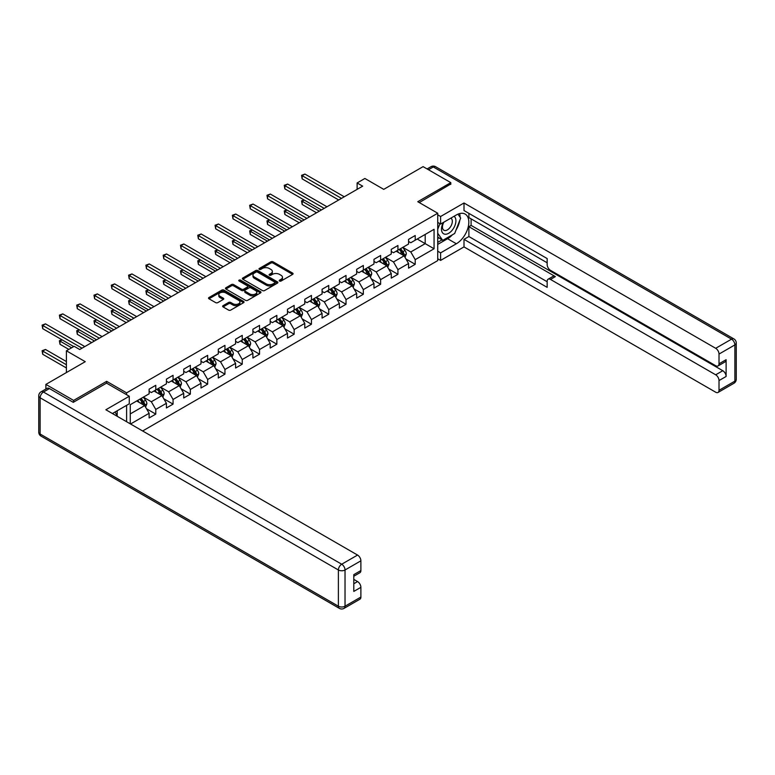 <?xml version="1.0" encoding="UTF-8"?>
<svg xmlns="http://www.w3.org/2000/svg" width="775" height="775" viewBox="0 0 775 775"><rect width="100%" height="100%" fill="white"/><g stroke="black" fill="none" stroke-linecap="round" stroke-linejoin="round"><path stroke-width="1.16" d="M279.543 281.044A1.075 0.62 0 0 0 281.063 281.044L292.63 274.369A1.54 0.891 0 0 0 293.076 273.74A1.54 0.891 0 0 0 292.63 273.11L273.032 261.805A1.54 0.891 0 0 0 270.863 261.805L259.296 268.479A1.075 0.62 0 0 0 260.817 269.361L262.318 268.489A4.921 2.848 0 0 1 269.283 268.489L270.911 269.438A4.921 2.848 0 0 1 272.354 271.444A4.921 2.848 0 0 1 270.911 273.459L269.419 274.321A1.075 0.62 0 0 0 270.94 275.202L272.442 274.34A4.921 2.848 0 0 1 279.407 274.34L281.034 275.28A4.921 2.848 0 0 1 282.478 277.285A4.921 2.848 0 0 1 281.034 279.3L279.543 280.162A1.075 0.62 0 0 0 279.543 281.044L279.543 280.162M223.084 305.66A1.54 0.891 0 0 0 222.628 306.29A1.54 0.891 0 0 0 223.084 306.919L228.577 310.087A1.54 0.891 0 0 0 230.756 310.087L243.602 302.676A1.54 0.891 0 0 0 244.047 302.047A1.54 0.891 0 0 0 243.602 301.417L224.004 290.112A1.54 0.891 0 0 0 221.834 290.112L208.988 297.522A1.54 0.891 0 0 0 208.533 298.152A1.54 0.891 0 0 0 208.988 298.782L215.624 302.608A1.54 0.891 0 0 0 217.804 302.608L223.297 299.441A1.54 0.891 0 0 0 223.752 298.811A1.54 0.891 0 0 0 223.297 298.181L220.003 296.282A4.117 2.373 0 0 1 218.802 294.597A4.117 2.373 0 0 1 221.34 292.407A4.117 2.373 0 0 1 225.835 292.921L238.729 300.361A4.117 2.373 0 0 1 239.93 302.047A4.117 2.373 0 0 1 237.392 304.246A4.117 2.373 0 0 1 232.907 303.722L230.756 302.483A1.54 0.891 0 0 0 228.577 302.483L223.084 305.66L223.084 306.919M450.808 184.363L450.808 182.638L423.092 166.635L383.732 189.362L364.88 178.473L357.12 182.958L362.661 186.155L79.709 349.515L74.168 346.318L66.408 350.804L66.408 372.562M106.65 383.189L106.65 381.339L73.615 400.413L45.89 384.41L85.25 361.683L66.408 350.804M106.65 381.339L126.606 392.857L437.73 213.232L437.73 260.603L142.629 430.978M450.808 182.638L417.773 201.713L437.73 213.232M262.425 290.548A1.54 0.891 0 0 0 264.604 290.548L277.44 283.137A1.54 0.891 0 0 0 277.896 282.507A1.54 0.891 0 0 0 277.44 281.877L257.852 270.562A1.54 0.891 0 0 0 255.682 270.562L242.837 277.983A1.54 0.891 0 0 0 242.381 278.613A1.54 0.891 0 0 0 242.837 279.233L262.425 290.548M239.514 281.277A1.075 0.62 0 0 1 240.608 281.432L260.497 292.911L247.68 300.322A1.54 0.891 0 0 1 245.501 300.322L225.912 289.007L231.405 285.859L231.405 284.58L225.912 287.748A1.54 0.891 0 0 0 225.457 288.377A1.54 0.891 0 0 0 225.912 289.007L225.912 287.748M231.405 285.859A1.54 0.891 0 0 1 233.585 285.859L233.585 284.58A1.54 0.891 0 0 0 231.405 284.58M233.585 284.58L241.529 289.162A1.54 0.891 0 0 0 243.708 289.162L247.351 287.06A1.54 0.891 0 0 0 247.806 286.43A1.54 0.891 0 0 0 247.351 285.801L239.078 281.025A1.075 0.62 0 0 1 240.608 280.153L260.516 291.642A1.54 0.891 0 0 1 260.972 292.272A1.54 0.891 0 0 1 260.516 292.902L260.516 291.642M45.89 389.021L45.89 384.41M73.615 400.413L73.615 402.138M126.606 421.726L126.606 405.335M126.606 394.717L126.606 392.857M146.514 408.764L155.775 414.112L155.775 409.433L166.412 403.291L166.412 407.96L173.067 404.124L173.067 399.454L183.714 393.303L183.714 397.982L190.359 394.136L190.359 389.467L201.006 383.315L201.006 387.994L207.661 384.148L207.661 379.479L218.308 373.337L218.308 378.006L224.953 374.16L224.953 369.491L235.6 363.349L235.6 368.018L242.255 364.182L242.255 359.503L252.902 353.361L252.902 358.031L259.548 354.194L259.548 349.515L270.194 343.373L270.194 348.043L276.849 344.207L276.849 339.537L287.486 333.386L287.486 338.065L294.142 334.219L294.142 329.549L304.788 323.398L304.788 328.077L311.443 324.231L311.443 319.562L322.08 313.42L322.08 318.089L328.736 314.253L328.736 309.574L339.382 303.432L339.382 308.101L346.028 304.265L346.028 299.586L356.674 293.444L356.674 298.113L363.33 294.277L363.33 289.608L373.976 283.456L373.976 288.135L380.622 284.289L380.622 279.62L391.268 273.468L391.268 278.147L397.924 274.302L397.924 269.632L408.57 263.49L408.57 268.16L415.216 264.314L415.216 259.644L434.068 248.765L434.068 229.303L425.194 234.428L425.194 243.641L434.068 248.765M155.775 414.112L149.12 417.948L149.12 413.278L130.549 424.002M130.268 423.838L130.268 404.695L149.12 393.816L149.12 389.147L155.775 385.301L155.775 389.98L166.412 383.828L166.412 379.159L173.067 375.313L173.067 379.992L183.714 373.841L183.714 369.171L190.359 365.335L190.359 370.004L201.006 363.863L201.006 359.183L207.661 355.347L207.661 360.017L218.308 353.875L218.308 349.196L224.953 345.359L224.953 350.029L235.6 343.887L235.6 339.218L242.255 335.372L242.255 340.041L252.902 333.899L252.902 329.23L259.548 325.384L259.548 330.063L270.194 323.911L270.194 319.242L276.849 315.396L276.849 320.075L287.486 313.923L287.486 309.254L294.142 305.418L294.142 310.087L304.788 303.945L304.788 299.266L311.443 295.43L311.443 300.099L322.08 293.957L322.08 289.278L328.736 285.442L328.736 290.112L339.382 283.97L339.382 279.3L346.028 275.454L346.028 280.133L356.674 273.982L356.674 269.312L363.33 265.467L363.33 270.146L373.976 263.994L373.976 259.325L380.622 255.488L380.622 260.158L391.268 254.016L391.268 249.337L397.924 245.501L397.924 250.17L408.57 244.028L408.57 239.349L415.216 235.513L415.216 240.182L434.068 229.303M153.993 390.997L161.975 395.608L151.338 401.75L143.356 397.149M149.12 391.259L151.338 392.537L155.775 389.98M151.338 401.75L155.775 409.433M161.975 395.608L166.412 403.291M171.294 381.009L179.277 385.621L168.63 391.772L160.648 387.161M166.412 381.271L168.63 382.55L173.067 379.992M168.63 391.772L173.067 399.454M179.277 385.621L183.714 393.303M188.587 371.031L196.569 375.633L185.932 381.784L177.95 377.173M183.714 371.283L185.932 372.562L190.359 370.004M185.932 381.784L190.359 389.467M196.569 375.633L201.006 383.315M205.888 361.043L213.871 365.655L203.224 371.797L195.242 367.185M201.006 361.295L203.224 362.574L207.661 360.017M203.224 371.797L207.661 379.479M213.871 365.655L218.308 373.337M223.181 351.056L231.163 355.667L220.526 361.809L212.534 357.198M218.308 351.308L220.526 352.596L224.953 350.029M220.526 361.809L224.953 369.491M231.163 355.667L235.6 363.349M240.483 341.068L248.465 345.679L237.818 351.821L229.836 347.219M235.6 341.329L237.818 342.608L242.255 340.041M237.818 351.821L242.255 359.503M248.465 345.679L252.902 353.361M257.775 331.08L265.757 335.691L255.111 341.843L247.128 337.232M252.902 331.342L255.111 332.62L259.548 330.063M255.111 341.843L259.548 349.515M265.757 335.691L270.194 343.373M275.077 321.102L283.059 325.703L272.412 331.855L264.43 327.244M270.194 321.354L272.412 322.632L276.849 320.075M272.412 331.855L276.849 339.537M283.059 325.703L287.486 333.386M292.369 311.114L300.351 315.725L289.705 321.867L281.722 317.256M287.486 311.366L289.705 312.645L294.142 310.087M289.705 321.867L294.142 329.549M300.351 315.725L304.788 323.398M309.661 301.126L317.653 305.738L307.007 311.879L299.024 307.268M304.788 301.378L307.007 302.667L311.443 300.099M307.007 311.879L311.443 319.562M317.653 305.738L322.08 313.42M326.963 291.138L334.945 295.75L324.299 301.892L316.316 297.28M322.08 291.4L324.299 292.679L328.736 290.112M324.299 301.892L328.736 309.574M334.945 295.75L339.382 303.432M344.255 281.151L352.238 285.762L341.601 291.904L333.618 287.302M339.382 281.412L341.601 282.691L346.028 280.133M341.601 291.904L346.028 299.586M352.238 285.762L356.674 293.444M361.557 271.163L369.539 275.774L358.893 281.926L350.91 277.314M356.674 271.424L358.893 272.703L363.33 270.146M358.893 281.926L363.33 289.608M369.539 275.774L373.976 283.456M378.849 261.185L386.832 265.786L376.195 271.938L368.212 267.327M373.976 261.437L376.195 262.715L380.622 260.158M376.195 271.938L380.622 279.62M386.832 265.786L391.268 273.468M396.151 251.197L404.133 255.808L393.487 261.95L385.504 257.339M391.268 251.449L393.487 252.727L397.924 250.17M393.487 261.95L397.924 269.632M404.133 255.808L408.57 263.49M417.212 239.029L425.194 243.641L410.779 251.962L402.797 247.351M408.57 241.461L410.779 242.749L415.216 240.182M410.779 251.962L415.216 259.644M357.12 182.958L357.12 189.362M130.268 413.918L144.683 405.596L136.7 400.985M144.683 405.596L149.12 413.278M405.964 258.976L415.216 264.314M388.662 268.964L397.924 274.302M371.37 278.942L380.622 284.289M354.068 288.93L363.33 294.277M336.776 298.918L346.028 304.265M319.474 308.905L328.736 314.253M302.182 318.893L311.443 324.231M284.88 328.871L294.142 334.219M267.588 338.859L276.849 344.207M250.296 348.847L259.548 354.194M232.994 358.835L242.255 364.182M215.702 368.823L224.953 374.16M198.4 378.81L207.661 384.148M181.108 388.788L190.359 394.136M163.806 398.776L173.067 404.124M279.969 281.199L281.034 280.579A4.921 2.848 0 0 0 282.478 278.574L282.478 277.285M272.354 271.444L272.354 272.722A4.921 2.848 0 0 1 270.911 274.738L269.845 275.348M292.601 274.379L273.032 263.083A1.54 0.891 0 0 0 270.863 263.083L259.722 269.506M277.421 283.146L257.852 271.851A1.54 0.891 0 0 0 255.682 271.851L242.856 279.252M274.718 282.943A1.075 0.62 0 0 0 274.718 282.061L257.523 272.141A1.075 0.62 0 0 0 256.002 272.141L254.423 273.052A4.921 2.848 0 0 0 252.979 275.057A4.921 2.848 0 0 0 254.423 277.072L266.183 283.853A4.921 2.848 0 0 0 273.149 283.853L274.718 282.943L274.718 284.222A1.075 0.62 0 0 0 275.038 283.786L275.038 282.507M252.979 275.057L252.979 276.336A4.921 2.848 0 0 0 254.423 278.351L254.423 277.072M274.718 284.222L273.149 285.132A4.921 2.848 0 0 1 266.183 285.132L254.423 278.351M233.585 285.859L241.529 290.441A1.54 0.891 0 0 0 243.708 290.441L247.351 288.339A1.54 0.891 0 0 0 247.806 287.709L247.806 286.43M249.773 293.928A4.117 2.373 0 0 0 254.258 294.442A4.117 2.373 0 0 0 256.806 292.243A4.117 2.373 0 0 0 255.595 290.567L251.052 287.942A1.54 0.891 0 0 0 248.872 287.942L245.229 290.044A1.54 0.891 0 0 0 244.774 290.673A1.54 0.891 0 0 0 245.229 291.303L249.773 293.928L249.773 295.207A4.117 2.373 0 0 0 254.258 295.721A4.117 2.373 0 0 0 256.806 293.522L256.806 292.243M244.774 290.673L244.774 291.952A1.54 0.891 0 0 0 245.229 292.582L245.229 291.303M249.773 295.207L245.229 292.582M239.93 302.047L239.93 303.325A4.117 2.373 0 0 1 237.392 305.524A4.117 2.373 0 0 1 232.907 305.011L230.756 303.761A1.54 0.891 0 0 0 228.577 303.761L223.103 306.929M218.802 294.597L218.802 295.876A4.117 2.373 0 0 0 220.003 297.561L220.003 296.282M223.297 298.181L223.297 299.441L220.003 297.561M243.602 301.417L243.602 302.676L224.004 291.39A1.54 0.891 0 0 0 221.834 291.39L209.008 298.792M405.005 257.319L406.323 253.997A4.156 2.402 -120 0 0 404.996 250.461L402.709 247.409M398.718 252.679L397.168 250.606M304.265 200.066L302.163 201.287L302.163 204.484L316.539 212.786M399.27 249.395L401.566 252.447A4.156 2.402 60 0 1 402.748 254.946C403.378 255.779 403.823 255.527 404.085 254.181A4.156 2.402 -120 0 0 402.893 251.681L400.607 248.62M399.561 249.221L402.099 252.611A2.122 1.221 60 0 1 402.487 253.251L404.085 254.181M302.163 204.484L301.552 200.928L319.31 211.188M301.552 200.928L304.023 199.931M341.484 198.381L302.163 175.683L304.933 174.075L344.255 196.782M338.714 199.989L302.163 178.88L302.163 175.683L301.552 175.324L304.933 174.075M302.163 178.88L301.552 175.324M443.348 222.473A10.191 5.88 120 0 0 445.102 234.234A10.191 5.88 120 0 0 454.305 226.949A10.191 5.88 120 0 0 454.063 216.293M443.92 222.144A6.975 4.03 120 0 0 443.901 230.233A6.975 4.03 120 0 0 444.927 230.553A6.975 4.03 120 0 0 451.302 225.399A6.975 4.03 120 0 0 450.876 218.153A6.975 4.03 120 0 0 450.856 218.133M457.948 214.162L460.67 218.037L454.692 233.469L442.719 240.376L437.73 237.024M442.719 240.376L437.73 233.275M437.73 229.303L439.919 223.655M115.058 412.009L117.626 416.543M437.73 222.386L440.607 224.053L440.607 216.496L464.002 202.992L715.693 348.304L731.542 339.15L433.293 166.954L428.468 169.735M440.607 224.053L456.349 214.966A17.641 10.182 120 0 1 465.174 214.094A17.641 10.182 120 0 1 467.877 228.228A17.641 10.182 120 0 1 456.349 243.767L440.607 252.863L440.607 260.41L464.002 246.905L464.002 239.349L547.16 287.36L547.16 281.344A4.708 2.712 -120 0 1 548.138 279.194A4.708 2.712 -120 0 1 550.482 279.426L715.693 374.809L722.784 370.712A4.708 2.712 60 0 1 726.117 376.466L726.117 359.697A4.708 2.712 60 0 1 725.138 361.847L718.047 365.945A4.708 2.712 -120 0 0 719.016 363.795L719.016 354.068A4.708 2.712 -120 0 0 715.693 348.304M471.103 218.87L471.103 225.399L468.885 226.678L468.885 236.54L464.002 239.349M468.885 213.367L468.885 217.591L547.16 262.783M718.047 365.945A4.708 2.712 -120 0 1 715.693 365.713L550.482 270.339A4.708 2.712 -120 0 1 547.16 264.575L547.16 258.559L464.002 210.548L464.002 202.992M437.73 214.84L440.607 216.496M437.73 258.753L440.607 260.41M437.73 251.197L440.607 252.863M464.002 246.905L715.693 392.218A4.708 2.712 -120 0 0 718.047 392.45A4.708 2.712 -120 0 0 719.016 390.3L719.016 380.564A4.708 2.712 -120 0 0 715.693 374.809M450.808 183.985L419.265 202.575M468.885 226.678L555.365 276.607L550.482 279.426M471.103 225.399L722.784 370.712M468.885 236.54L547.16 281.732M548.138 279.194L553.011 276.375A4.708 2.712 60 0 1 555.365 276.607M437.73 244.406L447.592 238.71A17.641 10.182 120 0 0 452.484 234.738M455.981 230.127A17.641 10.182 120 0 0 459.778 220.333M460.069 217.174A17.641 10.182 120 0 0 459.633 213.58M437.73 242.362L441.944 239.93M437.73 238.526L438.611 238.012M49.445 388.566L43.458 392.024A4.708 2.712 -120 0 0 41.104 391.792L47.091 388.333A4.708 2.712 60 0 1 49.445 388.566L73.276 402.332L106.543 383.131L129.27 396.248L129.27 403.804L113.528 412.891A17.641 10.182 120 0 0 112.462 413.559M129.27 396.248L105.875 409.752L357.566 555.065A4.708 2.712 60 0 1 360.888 560.829L360.888 570.555A4.708 2.712 60 0 1 359.92 572.715L353.797 576.242M117.19 415.022L117.19 410.779M353.797 583.74L357.566 581.57A4.708 2.712 60 0 1 360.888 587.334L360.888 597.06A4.708 2.712 60 0 1 359.92 599.211L344.061 608.365A4.708 2.712 -120 0 0 345.03 606.215L360.888 597.06M360.888 570.555L353.797 574.653L353.797 591.422L360.888 587.334M357.566 581.57L353.797 579.39M387.713 267.307L389.031 263.984A4.156 2.402 -120 0 0 387.703 260.448L385.417 257.387M381.426 262.667L379.876 260.594M286.973 210.054L284.861 211.275L284.861 214.472L299.247 222.774M381.978 259.373L384.264 262.434A4.156 2.402 60 0 1 385.456 264.934C386.076 265.767 386.522 265.505 386.783 264.159A4.156 2.402 -120 0 0 385.601 261.659L383.305 258.608M382.269 259.208L384.807 262.599A2.122 1.221 60 0 1 385.194 263.238L386.783 264.159M284.861 214.472L284.251 210.916L302.017 221.175M284.251 210.916L286.731 209.909M370.411 277.295L371.729 273.972A4.156 2.402 -120 0 0 370.411 270.436L368.115 267.375M364.134 272.655L362.574 270.582M269.671 220.042L267.569 221.253L267.569 224.459L281.945 232.762M364.686 269.361L366.972 272.412A4.156 2.402 60 0 1 368.164 274.912C368.784 275.755 369.229 275.493 369.491 274.147A4.156 2.402 -120 0 0 368.299 271.647L366.013 268.596M364.967 269.196L367.505 272.587A2.122 1.221 60 0 1 367.892 273.226L369.491 274.147M267.569 224.459L266.958 220.904L284.716 231.163M266.958 220.904L269.429 219.897M324.192 208.368L284.861 185.661L287.632 184.062L326.963 206.77M321.422 209.967L284.861 188.868L284.861 185.661L284.251 185.312L287.632 184.062M284.861 188.868L284.251 185.312M306.89 218.356L267.569 195.649L270.339 194.05L309.661 216.758M304.12 219.955L267.569 198.855L267.569 195.649L266.958 195.3L270.339 194.05M267.569 198.855L266.958 195.3M353.119 287.283L354.437 283.96A4.156 2.402 -120 0 0 353.109 280.414L350.823 277.363M346.832 282.642L345.282 280.569M252.379 230.03L250.267 231.241L250.267 234.447L264.653 242.749M347.384 279.349L349.67 282.4A4.156 2.402 60 0 1 350.862 284.9C351.492 285.743 351.927 285.481 352.189 284.134A4.156 2.402 -120 0 0 351.007 281.635L348.711 278.583M347.675 279.184L350.213 282.575A2.122 1.221 60 0 1 350.6 283.214L352.189 284.134M250.267 234.447L249.657 230.892L267.423 241.141M249.657 230.892L252.137 229.884M335.817 297.271L337.144 293.948A4.156 2.402 -120 0 0 335.817 290.402L333.521 287.351M329.54 292.63L327.98 290.548M235.077 240.008L232.975 241.228L232.975 244.425L247.351 252.727M330.092 289.337L332.378 292.388A4.156 2.402 60 0 1 333.57 294.887C334.19 295.721 334.635 295.469 334.897 294.122A4.156 2.402 -120 0 0 333.705 291.623L331.419 288.562M330.382 289.172L332.921 292.553A2.122 1.221 60 0 1 333.298 293.202L334.897 294.122M232.975 244.425L232.364 240.88L250.122 251.129M232.364 240.88L234.835 239.872M318.525 307.249L319.843 303.926A4.156 2.402 -120 0 0 318.515 300.39L316.229 297.338M312.238 302.608L310.688 300.535M217.785 249.996L215.673 251.216L215.673 254.413L230.059 262.715M312.79 299.324L315.076 302.376A4.156 2.402 60 0 1 316.268 304.875C316.897 305.708 317.333 305.457 317.605 304.11A4.156 2.402 -120 0 0 316.413 301.611L314.127 298.549M313.081 299.15L315.619 302.541A2.122 1.221 60 0 1 316.006 303.19L317.605 304.11M215.673 254.413L215.062 250.858L232.829 261.117M215.062 250.858L217.542 249.86M289.598 228.344L250.267 205.637L253.037 204.038L292.369 226.746M286.827 229.943L250.267 208.833L250.267 205.637L249.657 205.288L253.037 204.038M250.267 208.833L249.657 205.288M272.296 238.332L232.975 215.624L235.745 214.026L275.077 236.724M269.526 239.93L232.975 218.821L232.975 215.624L232.364 215.276L235.745 214.026M232.975 218.821L232.364 215.276M255.004 248.31L215.673 225.612L218.453 224.004L257.775 246.712M252.233 249.918L215.673 228.809L215.673 225.612L215.062 225.254L218.453 224.004M215.673 228.809L215.062 225.254M301.233 317.237L302.55 313.914A4.156 2.402 -120 0 0 301.223 310.378L298.937 307.326M294.946 312.596L293.386 310.523M200.483 259.983L198.381 261.204L198.381 264.401L212.757 272.703M295.498 309.302L297.784 312.364A4.156 2.402 60 0 1 298.976 314.863C299.596 315.696 300.041 315.444 300.303 314.088A4.156 2.402 -120 0 0 299.111 311.589L296.825 308.537M295.788 309.138L298.327 312.528A2.122 1.221 60 0 1 298.704 313.168L300.303 314.088M198.381 264.401L197.77 260.846L215.528 271.105M197.77 260.846L200.241 259.848M237.712 258.298L198.381 235.59L201.151 233.992L240.483 256.699M234.932 259.896L198.381 238.797L198.381 235.59L197.77 235.242L201.151 233.992M198.381 238.797L197.77 235.242M283.931 327.224L285.248 323.902A4.156 2.402 -120 0 0 283.921 320.366L281.635 317.304M277.644 322.584L276.094 320.511M183.191 269.971L181.079 271.182L181.079 274.389L195.465 282.691M278.196 319.29L280.492 322.352A4.156 2.402 60 0 1 281.674 324.851C282.303 325.684 282.749 325.423 283.011 324.076A4.156 2.402 -120 0 0 281.819 321.577L279.533 318.525M278.487 319.126L281.025 322.516A2.122 1.221 60 0 1 281.412 323.156L283.011 324.076M181.079 274.389L180.478 270.833L198.235 281.093M180.478 270.833L182.948 269.826M220.41 268.286L181.079 245.578L183.859 243.98L223.181 266.687M217.639 269.884L181.079 248.785L181.079 245.578L180.478 245.229L183.859 243.98M181.079 248.785L180.478 245.229M266.639 337.212L267.956 333.889A4.156 2.402 -120 0 0 266.629 330.353L264.343 327.292M260.352 332.572L258.792 330.499M165.898 279.959L163.787 281.17L163.787 284.377L178.163 292.679M260.904 329.278L263.19 332.33A4.156 2.402 60 0 1 264.382 334.829C265.002 335.672 265.447 335.41 265.709 334.064A4.156 2.402 -120 0 0 264.517 331.564L262.231 328.513M261.194 329.113L263.733 332.504A2.122 1.221 60 0 1 264.11 333.143L265.709 334.064M163.787 284.377L163.176 280.821L180.943 291.08M163.176 280.821L165.647 279.814M203.118 278.273L163.787 255.566L166.557 253.968L205.888 276.675M200.347 279.872L163.787 258.772L163.787 255.566L163.176 255.217L166.557 253.968M163.787 258.772L163.176 255.217M249.337 347.2L250.654 343.877A4.156 2.402 -120 0 0 249.327 340.332L247.041 337.28M243.05 342.56L241.5 340.477M148.597 289.947L146.494 291.158L146.494 294.364L160.871 302.667M243.602 339.266L245.898 342.317A4.156 2.402 60 0 1 247.08 344.817C247.709 345.65 248.155 345.398 248.417 344.052A4.156 2.402 -120 0 0 247.225 341.552L244.939 338.501M243.892 339.101L246.431 342.482A2.122 1.221 60 0 1 246.818 343.131L248.417 344.052M146.494 294.364L145.884 290.809L163.641 301.058M145.884 290.809L148.354 289.802M185.816 288.261L146.494 265.554L149.265 263.955L188.587 286.663M183.045 289.86L146.494 268.751L146.494 265.554L145.884 265.205L149.265 263.955M146.494 268.751L145.884 265.205M232.045 357.178L233.362 353.855A4.156 2.402 -120 0 0 232.035 350.319L229.749 347.268M225.757 352.538L224.198 350.465M131.304 299.925L129.193 301.146L129.193 304.343L143.578 312.645M226.31 349.254L228.596 352.305A4.156 2.402 60 0 1 229.787 354.805C230.407 355.638 230.853 355.386 231.115 354.039A4.156 2.402 -120 0 0 229.933 351.54L227.637 348.479M226.6 349.079L229.138 352.47A2.122 1.221 60 0 1 229.526 353.119L231.115 354.039M129.193 304.343L128.582 300.797L146.349 311.046M128.582 300.797L131.053 299.789M168.524 298.249L129.193 275.542L131.963 273.943L171.294 296.641M165.753 299.847L129.193 278.738L129.193 275.542L128.582 275.183L131.963 273.943M129.193 278.738L128.582 275.183M214.743 367.166L216.06 363.843A4.156 2.402 -120 0 0 214.743 360.307L212.447 357.256M208.465 362.526L206.906 360.452M114.003 309.913L111.9 311.133L111.9 314.33L126.277 322.632M209.008 359.242L211.304 362.293A4.156 2.402 60 0 1 212.486 364.793C213.115 365.626 213.561 365.374 213.822 364.027A4.156 2.402 -120 0 0 212.631 361.528L210.345 358.467M209.298 359.067L211.837 362.458A2.122 1.221 60 0 1 212.224 363.097L213.822 364.027M111.9 314.33L111.29 310.775L129.047 321.034M111.29 310.775L113.76 309.777M151.222 308.227L111.9 285.529L114.671 283.921L153.993 306.629M148.451 309.835L111.9 288.726L111.9 285.529L111.29 285.171L114.671 283.921M111.9 288.726L111.29 285.171M197.451 377.154L198.768 373.831A4.156 2.402 -120 0 0 197.441 370.295L195.155 367.243M191.163 372.513L189.613 370.44M96.71 319.901L94.598 321.121L94.598 324.318L108.984 332.62M191.716 369.22L194.002 372.281A4.156 2.402 60 0 1 195.193 374.78C195.823 375.613 196.259 375.352 196.521 374.005A4.156 2.402 -120 0 0 195.339 371.506L193.043 368.454M192.006 369.055L194.544 372.446A2.122 1.221 60 0 1 194.932 373.085L196.521 374.005M94.598 324.318L93.988 320.763L111.755 331.022M93.988 320.763L96.468 319.755M133.93 318.215L94.598 295.507L97.369 293.909L136.7 316.617M131.159 319.813L94.598 298.714L94.598 295.507L93.988 295.159L97.369 293.909M94.598 298.714L93.988 295.159M180.149 387.142L181.466 383.819A4.156 2.402 -120 0 0 180.149 380.283L177.853 377.222M173.871 382.501L172.312 380.428M79.408 329.888L77.306 331.099L77.306 334.306L91.683 342.608M174.423 379.207L176.71 382.269A4.156 2.402 60 0 1 177.901 384.758C178.521 385.601 178.967 385.34 179.228 383.993A4.156 2.402 -120 0 0 178.037 381.494L175.751 378.442M174.704 379.043L177.252 382.433A2.122 1.221 60 0 1 177.63 383.073L179.228 383.993M77.306 334.306L76.696 330.751L94.453 341.01M76.696 330.751L79.166 329.743M116.628 328.203L77.306 305.495L80.077 303.897L119.408 326.604M113.857 329.801L77.306 308.702L77.306 305.495L76.696 305.147L80.077 303.897M77.306 308.702L76.696 305.147M162.857 397.129L164.174 393.807A4.156 2.402 -120 0 0 162.847 390.261L160.561 387.209M156.569 392.489L155.019 390.416M62.116 339.876L60.004 341.087L60.004 344.294L68.839 349.389M157.122 389.195L159.408 392.247A4.156 2.402 60 0 1 160.599 394.746C161.229 395.589 161.665 395.327 161.927 393.981A4.156 2.402 -120 0 0 160.745 391.482L158.449 388.43M157.412 389.031L159.95 392.421A2.122 1.221 60 0 1 160.338 393.061L161.927 393.981M60.004 344.294L59.394 340.738L71.62 347.791M59.394 340.738L61.874 339.731M99.336 338.191L60.004 315.483L62.775 313.885L102.106 336.592M96.565 339.789L60.004 318.68L60.004 315.483L59.394 315.134L62.775 313.885M60.004 318.68L59.394 315.134M145.555 407.117L146.882 403.794A4.156 2.402 -120 0 0 145.555 400.249L143.259 397.197M139.277 402.477L137.718 400.394M66.408 361.557L45.483 349.477L42.712 351.075L42.712 354.272L66.408 367.96M139.829 399.183L142.116 402.235A4.156 2.402 60 0 1 143.307 404.734C143.927 405.567 144.373 405.315 144.634 403.969A4.156 2.402 -120 0 0 143.443 401.469L141.157 398.418M140.12 399.018L142.658 402.399A2.122 1.221 60 0 1 143.036 403.048L144.634 403.969M42.712 354.272L42.102 350.726L66.408 364.754M42.102 350.726L45.483 349.477M82.034 348.178L42.712 325.471L45.483 323.873L84.814 346.57M73.722 346.57L42.712 328.668L42.712 325.471L42.102 325.122L45.483 323.873M42.712 328.668L42.102 325.122M281.034 280.579L281.034 279.3M269.419 275.202L269.419 274.321M270.911 274.738L270.911 273.459M259.296 269.361L259.296 268.479M270.863 263.083L270.863 261.805M273.032 263.083L273.032 261.805M292.63 274.369L292.63 273.11M242.837 279.233L242.837 277.983M255.682 271.851L255.682 270.562M257.852 271.851L257.852 270.562M277.44 283.137L277.44 281.877M266.183 285.132L266.183 283.853M273.149 285.132L273.149 283.853M241.529 290.441L241.529 289.162M243.708 290.441L243.708 289.162M247.351 288.339L247.351 287.06M240.608 281.432L240.608 280.153M228.577 303.761L228.577 302.483M230.756 303.761L230.756 302.483M232.907 305.011L232.907 303.722M208.988 298.782L208.988 297.522M221.834 291.39L221.834 290.112M224.004 291.39L224.004 290.112M403.717 255.566L406.303 254.084M402.893 251.681L404.996 250.461M399.939 253.386L401.566 252.447M719.016 363.795L726.117 359.697M726.117 376.466L719.016 380.564M719.016 390.3L734.874 381.145L734.874 344.914L719.016 354.068M447.592 238.71L456.349 243.767M734.874 381.145A4.708 2.712 60 0 1 733.896 383.296A4.708 4.708 0 0 0 736.25 379.227A4.708 2.712 180 0 1 734.874 381.145M734.874 344.914A4.708 2.712 0 0 0 736.25 342.986A4.708 4.708 0 0 0 733.896 338.917A4.708 2.712 -60 0 0 731.542 339.15A4.708 2.712 60 0 1 734.874 344.914M427.093 168.94L430.939 166.722A4.708 2.712 60 0 1 433.293 166.954A4.708 2.712 -60 0 1 435.647 166.722L733.896 338.917M41.104 391.792A4.708 4.708 0 0 0 38.75 395.86A4.708 2.712 180 0 0 40.126 397.788A4.708 2.712 -60 0 1 43.458 392.024L341.707 564.219A4.708 2.712 -60 0 0 338.384 569.983L40.126 397.788L40.126 434.019L338.384 606.215L338.384 569.983A4.708 2.712 -0 0 0 345.03 569.983L345.03 606.215A4.708 2.712 180 0 1 338.384 606.215A4.708 2.712 -60 0 0 339.353 608.365A4.708 4.708 0 0 0 344.061 608.365M360.888 560.829L345.03 569.983A4.708 2.712 -120 0 0 341.707 564.219L357.566 555.065M41.104 436.17A4.708 2.712 -60 0 1 40.126 434.019A4.708 2.712 -0 0 1 38.75 432.101A4.708 4.708 0 0 0 41.104 436.17L339.353 608.365M386.425 265.554L389.002 264.062M385.601 261.659L387.703 260.448M382.637 263.374L384.264 262.434M369.132 275.542L371.709 274.05M368.299 271.647L370.411 270.436M365.345 273.352L366.972 272.412M351.831 285.529L354.407 284.037M351.007 281.635L353.109 280.414M348.052 283.34L349.67 282.4M334.538 295.507L337.115 294.025M333.705 291.623L335.817 290.402M330.751 293.328L332.378 292.388M317.237 305.495L319.813 304.013M316.413 301.611L318.515 300.39M313.458 303.316L315.076 302.376M299.944 315.483L302.521 313.991M299.111 311.589L301.223 310.378M296.157 313.303L297.784 312.364M282.642 325.471L285.219 323.979M281.819 321.577L283.921 320.366M278.864 323.282L280.492 322.352M265.35 335.459L267.927 333.967M264.517 331.564L266.629 330.353M261.562 333.269L263.19 332.33M248.048 345.447L250.625 343.955M247.225 341.552L249.327 340.332M244.27 343.257L245.898 342.317M230.756 355.425L233.333 353.942M229.933 351.54L232.035 350.319M226.968 353.245L228.596 352.305M213.454 365.412L216.041 363.93M212.631 361.528L214.743 360.307M209.676 363.233L211.304 362.293M196.162 375.4L198.739 373.908M195.339 371.506L197.441 370.295M192.384 373.221L194.002 372.281M178.87 385.388L181.447 383.896M178.037 381.494L180.149 380.283M175.082 383.199L176.71 382.269M161.568 395.376L164.145 393.884M160.745 391.482L162.847 390.261M157.79 393.187L159.408 392.247M144.276 405.354L146.853 403.872M143.443 401.469L145.555 400.249M140.488 403.174L142.116 402.235M718.047 392.45L733.896 383.296M736.25 379.227L736.25 342.986M435.647 166.722A4.708 4.708 0 0 0 430.939 166.722M38.75 395.86L38.75 432.101"/></g></svg>
